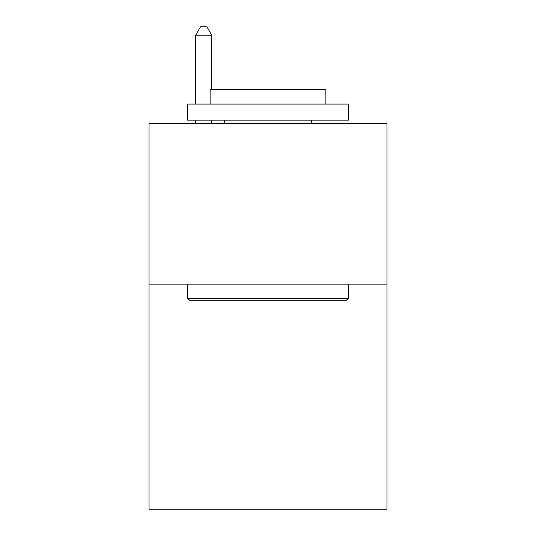 <?xml version="1.0" encoding="UTF-8"?>
<svg xmlns="http://www.w3.org/2000/svg" width="536" height="536" viewBox="0 0 536 536"><rect width="100%" height="100%" fill="white"/><g stroke="black" fill="none" stroke-linecap="round" stroke-linejoin="round"><path stroke-width="0.8" d="M386.959 284.14L386.959 509.2L149.042 509.2L149.042 123.381L386.959 123.381L386.959 284.14L149.042 284.14M189.55 300.214L187.62 298.284L348.38 298.284L346.45 300.214L189.55 300.214M348.38 104.091L348.38 120.165L187.62 120.165L187.62 104.091L348.38 104.091M210.125 104.091L210.125 89.304L325.875 89.304L325.875 104.091M348.38 284.14L348.38 298.284M187.62 284.14L187.62 298.284M311.724 120.165L311.724 123.381M224.276 120.165L224.276 123.381M211.733 89.304L211.733 35.162L195.66 35.162L195.66 104.091M195.66 120.165L195.66 123.381M211.733 120.165L211.733 123.381M195.66 35.162L200.484 26.8L206.909 26.8L211.733 35.162"/></g></svg>
